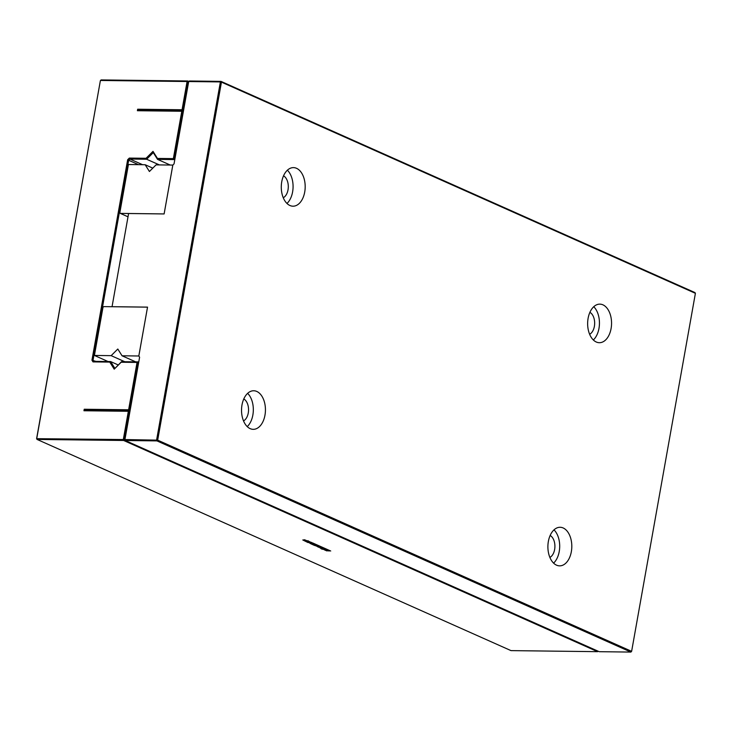 <?xml version="1.0" encoding="UTF-8"?>
<svg xmlns="http://www.w3.org/2000/svg" width="732" height="732" viewBox="0 0 732 732"><rect width="100%" height="100%" fill="white"/><g stroke="black" fill="none" stroke-linecap="round" stroke-linejoin="round"><path stroke-width="1.1" d="M188.636 81.938L188.151 81.728L182.991 110.715L182.058 109.763L187.09 81.517L188.151 81.728L187.685 80.978L187.09 81.517L100.522 80.465L101.108 79.925L187.685 80.978L188.783 81.462M36.6 438.678L37.076 439.438L36.746 438.486L100.376 80.657L36.6 438.678L123.315 439.539L128.347 411.293L83.951 410.753L84.226 409.243L128.622 409.783L137.049 362.432L121.155 362.23L114.21 369.166L109.763 362.093L93.01 361.892L91.948 360.199L127.652 159.75L129.317 158.085L146.061 158.295L153.006 151.359L157.462 158.432L173.356 158.624L181.792 111.264L137.396 110.724L137.662 109.224L182.058 109.763M129.317 158.085L129.893 159.036L146.638 159.247L153.281 152.613L157.536 159.375L174.289 159.576L182.991 110.733L183.467 110.925L138.595 110.175L137.662 109.224M37.076 439.438L511.018 650.62L597.596 651.672L598.108 651.206L597.596 651.672L123.644 440.481L37.076 439.438M125.108 440.069L123.315 439.539L123.644 440.481L124.385 439.749L129.546 410.762L128.347 411.293M138.641 110.193L137.396 110.724M84.226 409.243L85.15 410.204L129.546 410.743L85.15 410.222L83.951 410.753M138.595 110.193L182.991 110.733L181.792 111.264M174.765 159.796L173.356 158.624M121.155 362.23L121.503 361.69L138.247 361.892L129.546 410.743L128.622 409.783M170.263 165.048L157.536 159.375L157.462 158.432M138.723 362.111L137.049 362.432M153.281 152.613L153.006 151.359M159.366 164.91L146.638 159.247L146.061 158.295M121.503 361.69L114.21 369.166M114.86 368.324L110.605 361.562L109.763 362.093M142.621 164.709L129.893 159.036L128.658 160.271L127.652 159.75M138.522 164.663L128.658 160.271L93.065 360.107L93.852 361.361L93.01 361.892M93.852 361.361L110.605 361.562L118.227 364.957M95.929 361.379L91.948 360.199M312.006 544.315L309.856 543.29L312.189 543.254L314.678 544.361L312.033 544.333L309.892 543.043M309.288 541.653L311.896 542.604L307.321 541.726L309.325 541.46M315.382 545.724L319.921 546.767L317.697 546.749L315.428 545.477M318.887 546.264L317.304 545.953M319.417 546.447L319.921 546.74M315.044 545.221L313.543 544.553L316.023 545.23L315.035 544.517L317.258 545.514L314.614 545.477L312.408 544.498L315.089 545.001M326.234 550.656L324.313 549.805L326.984 549.833L329.519 550.967L326.234 550.656M322.629 548.414L326.188 549.503L323.937 549.549L321.595 548.543L322.629 548.414M326.188 549.503L321.641 548.286M321.659 547.463L320.89 547.957L323.425 548.259L320.772 548.222L319.811 547.801L320.598 547.298L318.027 546.996L321.659 547.463M322.867 549.293L321.769 549.055L322.867 549.293M322.098 548.954L321.019 548.716L322.098 548.954M304.329 539.987L308.309 541.094L306.077 541.067L304.329 539.987M307.23 540.829L305.683 540.271M307.806 540.765L308.309 541.058M304.942 540.399L303.771 540.042M302.783 539.96L307.843 542.485L312.445 543.117L330.708 550.995L312.71 542.97L308.135 542.348L302.783 539.96M129.546 410.762L130.022 410.972L129.546 410.743M314.723 544.114L312.079 544.077L312.747 543.812L311.164 543.245M308.126 542.083L307.367 541.479M310.386 542.147L309.755 542.055M316.553 546.072L315.895 545.779M319.966 546.52L317.734 546.502M317.578 546.035L316.197 545.422M317.304 545.267L314.659 545.23M316.023 545.23L314.44 544.26M327.177 550.665L324.358 549.558M326.856 550.931L326.28 550.409M329.565 550.72L326.902 550.684M326.591 550.098L327.643 549.86M326.234 549.256L325.658 549.403M321.705 547.216L320.89 547.957M318.649 547.28L318.072 546.749M320.598 547.298L318.695 547.033M320.772 548.222L319.857 547.545M323.471 548.012L320.817 547.975M304.274 540.106L303.817 539.795M308.346 540.847L306.122 540.82M305.967 540.362L304.576 539.74M308.986 541.497L308.337 541.909L309.746 542.101L308.986 541.497L308.337 541.909M324.605 549.366L323.818 548.488L322.711 548.799L325.118 549.32L324.239 548.625L322.629 548.735M325.164 549.073L324.651 549.11L325.118 549.329M312.701 544.059L311.118 543.492L312.052 544.05M309.746 542.101L308.941 541.744M188.7 81.536L220.387 81.92L220.982 81.38L189.295 80.996L188.7 81.536L174.042 163.876L172.834 165.075L164.124 213.945L128.594 213.515L112.051 306.717M695.4 293.322L221.448 82.13L157.682 440.152L156.941 440.893L156.611 439.941L220.387 81.92L221.448 82.13L220.982 81.38L694.924 292.562L695.4 293.322L631.625 651.343L630.893 652.075L599.206 651.69L125.254 440.508L124.934 439.557L157.682 440.152L631.625 651.343L630.893 652.075L156.941 440.893L125.254 440.508M111.996 306.69L147.535 307.12L138.824 355.99L139.602 357.216L124.934 439.557M589.901 312.326A11.575 7.174 -89.3 0 1 594.659 323.361A11.575 7.174 -89.3 0 1 589.635 334.277M283.531 175.817A11.575 7.174 -89.3 0 1 288.298 186.843A11.575 7.174 -89.3 0 1 283.266 197.759M593.744 306.717A19.288 11.959 -89.3 0 1 593.341 339.977M287.374 170.199A19.288 11.959 -89.3 0 1 286.971 203.459M296.542 168.314A19.288 11.959 -89.3 0 1 305.052 189.561A19.288 11.959 -89.3 0 1 292.992 206.195A19.288 11.959 -89.3 0 1 281.28 186.761A19.288 11.959 -89.3 0 1 293.468 167.619A19.288 11.959 -89.3 0 1 296.542 168.314M256.795 391.455A19.288 11.959 -89.3 0 1 265.304 412.702A19.288 11.959 -89.3 0 1 253.245 429.336A19.288 11.959 -89.3 0 1 241.533 409.902A19.288 11.959 -89.3 0 1 253.72 390.76A19.288 11.959 -89.3 0 1 256.795 391.455M602.912 304.823A19.288 11.959 -89.3 0 1 611.421 326.079A19.288 11.959 -89.3 0 1 599.362 342.704A19.288 11.959 -89.3 0 1 587.64 323.279A19.288 11.959 -89.3 0 1 599.828 304.137A19.288 11.959 -89.3 0 1 602.912 304.823M563.164 527.964A19.288 11.959 -89.3 0 1 571.674 549.22A19.288 11.959 -89.3 0 1 559.614 565.854A19.288 11.959 -89.3 0 1 547.893 546.42A19.288 11.959 -89.3 0 1 560.081 527.278A19.288 11.959 -89.3 0 1 563.164 527.964M243.783 398.958A11.575 7.174 -89.3 0 1 248.551 409.993A11.575 7.174 -89.3 0 1 243.518 420.9M550.153 535.467A11.575 7.174 -89.3 0 1 554.911 546.502A11.575 7.174 -89.3 0 1 549.888 557.418M247.626 393.349A19.288 11.959 -89.3 0 1 247.224 426.61M553.996 529.858A19.288 11.959 -89.3 0 1 553.593 563.118M147.507 307.147L103.715 306.617L102.974 307.349L94.41 355.45L111.163 355.651L117.797 349.027L122.061 355.789L138.805 355.99L147.525 307.156M94.41 355.45L108.052 361.526M122.061 355.789L135.704 361.864M111.163 355.651L124.806 361.736M127.999 216.809L120.323 213.387L164.133 213.927M164.114 213.918L172.816 165.075L156.062 164.874L149.42 171.498L145.165 164.737L152.796 168.14M120.323 213.387L119.847 212.637L128.42 164.535L145.165 164.737"/></g></svg>

